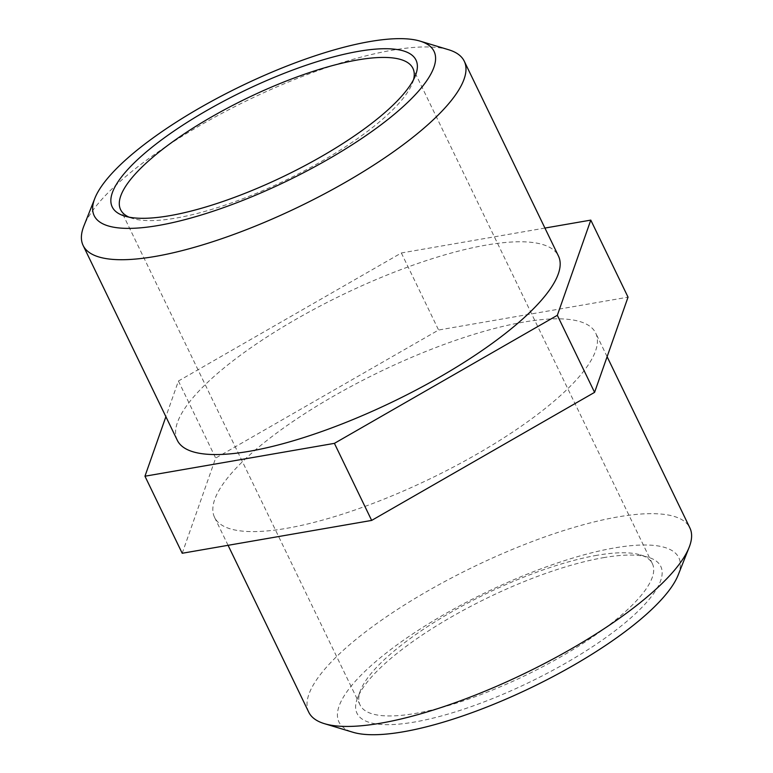 <?xml version="1.0" encoding="UTF-8"?>
<svg xmlns="http://www.w3.org/2000/svg" width="773" height="773" viewBox="0 0 773 773"><rect width="100%" height="100%" fill="white"/><g stroke="black" fill="none" stroke-linecap="round" stroke-linejoin="round"><path stroke-width="0.58" stroke-dasharray="3.87 2.9" d="M413.565 79.59A162.34 45.327 154.2 0 1 412.357 83.281A162.34 45.327 154.2 0 1 286.503 179.829A162.34 45.327 154.2 0 1 132.666 218.488A162.34 45.327 154.2 0 1 129.014 217.145M597.027 555.294A162.34 45.327 -25.8 0 0 360.643 690.096A162.34 45.327 -25.8 0 0 360.073 705.015A162.34 45.327 -25.8 0 0 525.959 675.167A162.34 45.327 -25.8 0 0 652.393 563.701A162.34 45.327 -25.8 0 0 640.334 554.888A162.34 45.327 -25.8 0 0 597.027 555.294M603.249 557.7A168.707 47.105 154.2 0 1 648.257 557.275A168.707 47.105 154.2 0 1 529.389 682.279A168.707 47.105 154.2 0 1 357.599 697.787A168.707 47.105 154.2 0 1 603.249 557.7M678.153 575.064A188.757 52.709 -25.8 0 0 614.467 547.931A188.757 52.709 -25.8 0 0 402.617 640.856A188.757 52.709 -25.8 0 0 352.961 732.263M448.553 49.714A211.676 59.106 -25.8 0 0 392.085 50.235A211.676 59.106 -25.8 0 0 83.871 226.006M177.297 440.291A211.676 59.106 154.2 0 1 272.183 333.627A211.676 59.106 154.2 0 1 486.275 245.07A211.676 59.106 154.2 0 1 558.454 256.037M308.736 712.175A211.676 59.106 154.2 0 1 403.612 605.51A211.676 59.106 154.2 0 1 617.704 516.953A211.676 59.106 154.2 0 1 689.883 527.92M523.524 322.119A211.676 59.106 -25.8 0 0 309.432 410.676A211.676 59.106 -25.8 0 0 214.546 517.34A211.676 59.106 -25.8 0 0 430.851 478.429A211.676 59.106 -25.8 0 0 595.703 333.086A211.676 59.106 -25.8 0 0 523.524 322.119M182.206 553.265L215.667 458.07L438.591 330.023L628.043 297.161M544.926 228.064L401.342 252.974L178.418 381.021L165.886 416.676M178.418 381.021L215.667 458.07M401.342 252.974L438.591 330.023M412.357 83.281L415.401 75.59M132.666 218.488L124.743 216.102M652.393 563.701L412.927 68.362M360.073 705.015L120.607 209.676M360.643 690.096L357.599 697.787M640.334 554.888L648.257 557.275M607.114 356.701L595.703 333.086M228.074 545.313L214.546 517.34"/><path stroke-width="1.16" d="M129.014 217.145A162.34 45.327 154.2 0 1 120.607 209.676A162.34 45.327 154.2 0 1 193.376 127.874A162.34 45.327 154.2 0 1 357.57 59.956A162.34 45.327 154.2 0 1 412.927 68.362A162.34 45.327 154.2 0 1 413.565 79.59M358.479 51.347A168.707 47.105 -25.8 0 0 169.123 134.405A168.707 47.105 -25.8 0 0 124.743 216.102A168.707 47.105 -25.8 0 0 284.609 175.925A168.707 47.105 -25.8 0 0 415.401 75.59A168.707 47.105 -25.8 0 0 358.479 51.347M369.687 41.587A188.757 52.709 154.2 0 1 420.039 41.114A188.757 52.709 154.2 0 1 287.054 180.969A188.757 52.709 154.2 0 1 94.847 198.323A188.757 52.709 154.2 0 1 369.687 41.587M324.447 723.673L352.961 732.263A188.757 52.709 -25.8 0 0 531.824 687.313A188.757 52.709 -25.8 0 0 678.153 575.064L689.13 547.381A211.676 59.106 154.2 0 1 525.031 673.264A211.676 59.106 154.2 0 1 324.447 723.673A211.676 59.106 154.2 0 1 308.736 712.175L228.074 545.313M94.847 198.323L83.871 226.006A211.676 59.106 -25.8 0 0 83.117 245.456A211.676 59.106 -25.8 0 0 299.412 206.546A211.676 59.106 -25.8 0 0 464.264 61.202A211.676 59.106 -25.8 0 0 448.553 49.714L420.039 41.114M464.264 61.202L558.454 256.037A211.676 59.106 154.2 0 1 393.602 401.38A211.676 59.106 154.2 0 1 177.297 440.291L83.117 245.456M607.114 356.701L689.883 527.92A211.676 59.106 154.2 0 1 689.13 547.381M557.333 315.307L590.794 220.112L628.043 297.161L594.582 392.355L371.658 520.413L182.206 553.265L144.957 476.216L334.409 443.354L557.333 315.307L594.582 392.355M334.409 443.354L371.658 520.413M165.886 416.676L144.957 476.216M590.794 220.112L544.926 228.064"/></g></svg>
